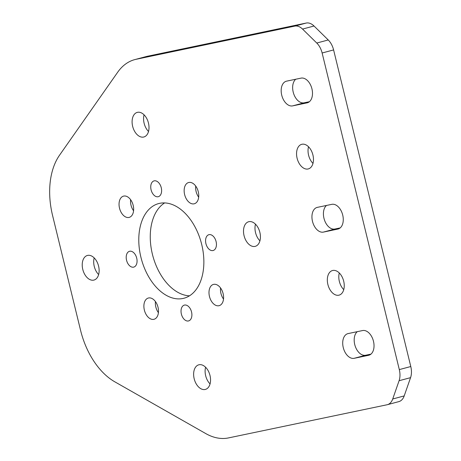 <?xml version="1.0" encoding="UTF-8"?>
<svg xmlns="http://www.w3.org/2000/svg" width="461" height="461" viewBox="0 0 461 461"><rect width="100%" height="100%" fill="white"/><g stroke="black" fill="none" stroke-linecap="round" stroke-linejoin="round"><path stroke-width="0.69" d="M182.919 298.48A48.993 31.031 -105 0 0 183.974 298.232A48.993 31.031 -105 0 0 201.515 243.713A48.993 31.031 -105 0 0 159.719 203.324A48.993 31.031 -105 0 0 158.67 203.572A48.993 31.031 -105 0 0 141.129 258.091A48.993 31.031 -105 0 0 182.919 298.48M143.567 137.055A12.735 8.068 -105 0 0 143.844 136.992A12.735 8.068 -105 0 0 148.402 122.816A12.735 8.068 -105 0 0 137.539 112.317A12.735 8.068 -105 0 0 137.263 112.38A12.735 8.068 -105 0 0 132.705 126.556A12.735 8.068 -105 0 0 143.567 137.055M254.979 246.405A12.735 8.068 -105 0 0 255.25 246.341A12.735 8.068 -105 0 0 259.814 232.171A12.735 8.068 -105 0 0 248.946 221.666A12.735 8.068 -105 0 0 248.675 221.735A12.735 8.068 -105 0 0 244.117 235.905A12.735 8.068 -105 0 0 254.979 246.405M93.692 280.132A12.735 8.068 -105 0 0 93.963 280.069A12.735 8.068 -105 0 0 98.527 265.899A12.735 8.068 -105 0 0 87.659 255.394A12.735 8.068 -105 0 0 87.388 255.463A12.735 8.068 -105 0 0 82.83 269.633A12.735 8.068 -105 0 0 93.692 280.132M205.105 389.487A12.735 8.068 -105 0 0 205.375 389.418A12.735 8.068 -105 0 0 209.939 375.248A12.735 8.068 -105 0 0 199.071 364.749A12.735 8.068 -105 0 0 198.8 364.812A12.735 8.068 -105 0 0 194.237 378.982A12.735 8.068 -105 0 0 205.105 389.487M153.79 319.34A11.001 6.967 -105 0 0 154.026 319.283A11.001 6.967 -105 0 0 157.967 307.043A11.001 6.967 -105 0 0 148.58 297.973A11.001 6.967 -105 0 0 148.344 298.031A11.001 6.967 -105 0 0 144.408 310.27A11.001 6.967 -105 0 0 153.79 319.34M218.894 305.724A11.001 6.967 -105 0 0 219.136 305.672A11.001 6.967 -105 0 0 223.072 293.427A11.001 6.967 -105 0 0 213.691 284.362A11.001 6.967 -105 0 0 213.455 284.414A11.001 6.967 -105 0 0 209.513 296.659A11.001 6.967 -105 0 0 218.894 305.724M128.953 217.442A11.001 6.967 -105 0 0 129.189 217.39A11.001 6.967 -105 0 0 133.125 205.145A11.001 6.967 -105 0 0 123.744 196.075A11.001 6.967 -105 0 0 123.508 196.132A11.001 6.967 -105 0 0 119.566 208.372A11.001 6.967 -105 0 0 128.953 217.442M194.058 203.831A11.001 6.967 -105 0 0 194.294 203.774A11.001 6.967 -105 0 0 198.23 191.534A11.001 6.967 -105 0 0 188.849 182.464A11.001 6.967 -105 0 0 188.612 182.521A11.001 6.967 -105 0 0 184.671 194.761A11.001 6.967 -105 0 0 194.058 203.831M158.117 196.738A8.189 5.186 -105 0 0 158.29 196.697A8.189 5.186 -105 0 0 161.223 187.587A8.189 5.186 -105 0 0 154.239 180.839A8.189 5.186 -105 0 0 154.066 180.879A8.189 5.186 -105 0 0 151.133 189.99A8.189 5.186 -105 0 0 158.117 196.738M212.947 250.554A8.189 5.186 -105 0 0 213.12 250.513A8.189 5.186 -105 0 0 216.053 241.403A8.189 5.186 -105 0 0 209.069 234.655A8.189 5.186 -105 0 0 208.891 234.695A8.189 5.186 -105 0 0 205.963 243.806A8.189 5.186 -105 0 0 212.947 250.554M188.399 320.965A8.189 5.186 -105 0 0 188.578 320.925A8.189 5.186 -105 0 0 191.505 311.815A8.189 5.186 -105 0 0 184.521 305.067A8.189 5.186 -105 0 0 184.348 305.107A8.189 5.186 -105 0 0 181.415 314.218A8.189 5.186 -105 0 0 188.399 320.965M133.569 267.15A8.189 5.186 -105 0 0 133.748 267.109A8.189 5.186 -105 0 0 136.681 257.999A8.189 5.186 -105 0 0 129.697 251.251A8.189 5.186 -105 0 0 129.518 251.291A8.189 5.186 -105 0 0 126.591 260.402A8.189 5.186 -105 0 0 133.569 267.15M342.713 215.062A12.735 8.068 -105 0 0 331.793 204.344L317.381 207.358A12.735 8.068 -105 0 0 317.11 207.421A12.735 8.068 -105 0 0 312.546 221.597A12.735 8.068 -105 0 0 323.415 232.096L337.821 229.082A12.735 8.068 -105 0 0 338.097 229.019A12.735 8.068 -105 0 0 342.713 215.062M311.941 88.846A12.735 8.068 -105 0 0 301.027 78.128L286.615 81.142A12.735 8.068 -105 0 0 286.339 81.211A12.735 8.068 -105 0 0 281.78 95.381A12.735 8.068 -105 0 0 292.643 105.88L307.055 102.866A12.735 8.068 -105 0 0 307.331 102.803A12.735 8.068 -105 0 0 311.941 88.846M373.479 341.278A12.735 8.068 -105 0 0 362.559 330.56L348.153 333.574A12.735 8.068 -105 0 0 347.876 333.637A12.735 8.068 -105 0 0 343.318 347.813A12.735 8.068 -105 0 0 354.181 358.312L368.593 355.298A12.735 8.068 -105 0 0 368.863 355.235A12.735 8.068 -105 0 0 373.479 341.278M297.109 158.273A12.735 8.068 -105 0 0 308.305 168.922A12.735 8.068 -105 0 0 312.915 154.965A12.735 8.068 -105 0 0 301.725 144.316A12.735 8.068 -105 0 0 297.109 158.273M312.979 163.413A12.735 8.068 75 0 1 308.588 155.207A12.735 8.068 75 0 1 308.524 146.759M327.88 284.489A12.735 8.068 -105 0 0 339.071 295.138A12.735 8.068 -105 0 0 343.687 281.181A12.735 8.068 -105 0 0 332.49 270.532A12.735 8.068 -105 0 0 327.88 284.489M343.745 289.629A12.735 8.068 75 0 1 339.354 281.417A12.735 8.068 75 0 1 339.29 272.975M340.172 227.924L334.888 229.031A12.735 8.068 75 0 1 324.556 220.272A12.735 8.068 75 0 1 326.509 205.45M309.4 101.708L304.122 102.815A12.735 8.068 75 0 1 293.79 94.061A12.735 8.068 75 0 1 295.743 79.234M370.938 354.14L365.654 355.241A12.735 8.068 75 0 1 355.322 346.488A12.735 8.068 75 0 1 357.281 331.666M228.5 437.915L387.05 404.764A15.351 9.721 -105 0 0 387.384 404.683A15.351 9.721 -105 0 0 392.72 398.99L399.088 380.723A15.351 9.721 -105 0 0 399.307 369.595L322.13 52.992A15.351 9.721 -105 0 0 316.77 43.034L302.549 29.078A15.351 9.721 -105 0 0 294.746 26.116L136.197 59.273A66.517 42.13 -105 0 0 134.768 59.613A66.517 42.13 -105 0 0 117.67 72.244L59.561 155.173A66.517 42.13 -105 0 0 52.56 215.431L80.537 330.191A66.517 42.13 -105 0 0 114.806 381.817L205.756 433.576A66.517 42.13 -105 0 0 228.5 437.915M294.746 26.116L306.225 23.05L147.676 56.207L136.197 59.273M399.307 369.595L410.786 366.53A15.351 9.721 75 0 1 410.567 377.651L404.199 395.918A15.351 9.721 75 0 1 398.857 401.617L387.384 404.683M134.768 59.613L146.246 56.547A66.517 42.13 75 0 1 147.676 56.207M306.225 23.05A15.351 9.721 75 0 1 314.022 26.006L328.244 39.969A15.351 9.721 75 0 1 333.603 49.926L322.13 52.992M410.786 366.53L333.603 49.926M164.64 202.915A48.993 31.031 -105 0 0 152.816 255.849A48.993 31.031 -105 0 0 189.477 295.824M144.062 114.829A12.735 8.068 -105 0 0 148.517 131.477M255.475 224.179A12.735 8.068 -105 0 0 259.929 240.832M94.188 257.906A12.735 8.068 -105 0 0 98.642 274.56M205.6 367.256A12.735 8.068 -105 0 0 210.049 383.909M155.438 301.569A11.001 6.967 -105 0 0 158.411 312.679M220.542 287.952A11.001 6.967 -105 0 0 223.516 299.068M130.601 199.671A11.001 6.967 -105 0 0 133.569 210.786M195.706 186.054A11.001 6.967 -105 0 0 198.674 197.17M323.415 232.096L334.888 229.031M292.643 105.88L304.122 102.815M354.181 358.312L365.654 355.241M314.022 26.006L302.549 29.078M316.77 43.034L328.244 39.969M392.72 398.99L404.199 395.918M410.567 377.651L399.088 380.723M369.134 355.154L368.593 355.298M307.596 102.722L307.055 102.866M338.368 228.938L337.821 229.082"/></g></svg>
